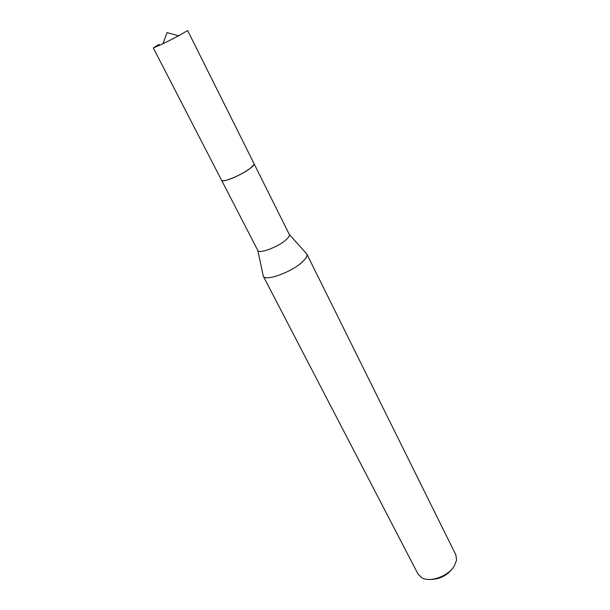 <?xml version="1.0" encoding="UTF-8"?>
<svg xmlns="http://www.w3.org/2000/svg" width="610" height="610" viewBox="0 0 610 610"><rect width="100%" height="100%" fill="white"/><g stroke="black" fill="none" stroke-linecap="round" stroke-linejoin="round"><path stroke-width="0.91" d="M222.261 180.667C225.433 181.818 242.376 174.437 250.062 168.505L254.004 164.563M159.172 44.309L153.301 47.938L221.544 180.217C221.987 180.949 223.702 180.911 226.714 180.118C234.819 177.579 242.605 173.705 250.062 168.497M221.605 180.301L257.824 250.496C259.204 254.073 277.962 247.065 285.877 239.928C288.599 237.534 289.758 235.727 289.353 234.499L254.103 163.815M263.009 274.858L263.291 276.185C265.251 281.675 291.549 272.205 302.324 261.949C306.029 258.526 307.539 255.903 306.861 254.088L305.953 253.074M263.238 276.094L418.002 574.033L421.792 577.761C429.951 582.725 448.091 576.328 454.175 566.232L456.6 560.102L455.83 554.841L306.815 253.989M430.08 579.447C439.505 579.424 447.107 575.634 452.887 568.078M153.301 47.938L162.885 43.836L178.654 35.837L187.628 30.523L254.065 163.716C256.147 165.958 236.848 177.579 226.714 180.118M257.824 250.496L263.291 276.185M289.353 234.499L306.861 254.088M178.654 35.837L167.102 32.604L162.885 43.836"/></g></svg>
